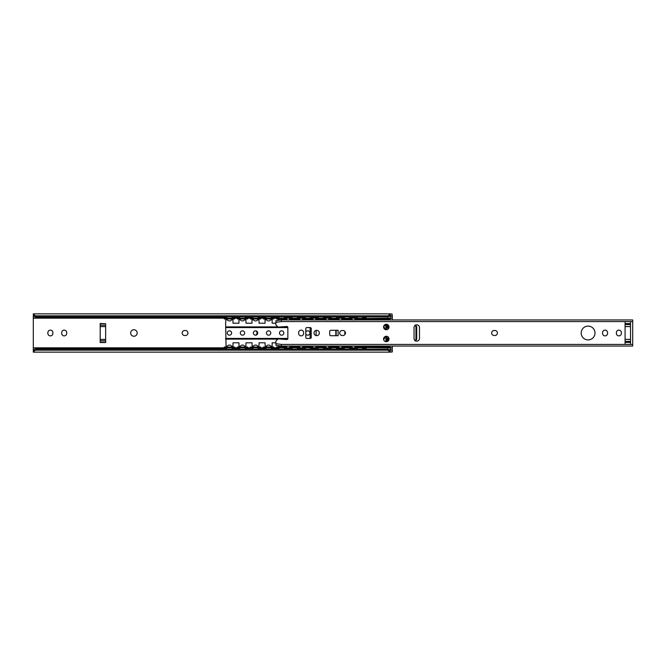 <?xml version="1.0" encoding="UTF-8"?>
<svg xmlns="http://www.w3.org/2000/svg" width="666" height="666" viewBox="0 0 666 666"><rect width="100%" height="100%" fill="white"/><g stroke="black" fill="none" stroke-linecap="round" stroke-linejoin="round"><path stroke-width="1" d="M632.7 319.946L281.327 319.946L275.89 320.704L275.89 324.95L278.063 327.123L286.688 326.473A1.091 1.091 0 0 1 287.854 327.564L287.854 338.436A1.091 1.091 0 0 1 286.688 339.527L278.063 338.877L275.89 341.05L275.89 345.296L281.327 346.054L632.7 346.054L632.7 319.946L281.327 319.946L281.327 321.578L632.7 321.578M419.48 338.436A2.722 2.722 0 0 1 416.766 341.159A2.722 2.722 0 0 1 414.044 338.436L414.044 327.564A2.722 2.722 0 0 1 416.766 324.841A2.722 2.722 0 0 1 419.48 327.564L419.48 338.436M383.583 327.014A2.722 2.722 0 0 1 387.662 324.658A2.722 2.722 0 0 1 387.662 329.37A2.722 2.722 0 0 1 383.583 327.014M383.583 338.986A2.722 2.722 0 0 1 387.662 336.63A2.722 2.722 0 0 1 387.662 341.342A2.722 2.722 0 0 1 383.583 338.986M630.527 321.603L630.527 344.397L625.083 344.397L625.083 321.603L630.527 321.603M329.72 331.368A1.091 1.091 0 0 1 330.811 330.278L338.112 330.278L338.112 335.722L330.811 335.722A1.091 1.091 0 0 1 329.72 334.632L329.72 331.368M336.155 330.278L336.155 335.722L336.155 330.278M306.893 338.436A1.091 1.091 0 0 1 305.802 337.354L305.802 328.646A1.091 1.091 0 0 1 306.893 327.564L310.156 327.564A1.091 1.091 0 0 1 311.247 328.646L311.247 337.354A1.091 1.091 0 0 1 310.156 338.436L306.893 338.436M316.109 330.394L316.109 335.606M314.019 333A2.664 2.664 0 0 1 318.015 330.694A2.664 2.664 0 0 1 318.015 335.306A2.664 2.664 0 0 1 314.019 333M303.629 333.383A2.506 2.506 0 0 1 301.124 335.88A2.506 2.506 0 0 1 298.626 333.383L298.626 332.617A2.506 2.506 0 0 1 301.124 330.12A2.506 2.506 0 0 1 303.629 332.617L303.629 333.383M342.191 335.506A2.506 2.506 0 0 1 339.693 333A2.506 2.506 0 0 1 342.191 330.494L342.957 330.494A2.506 2.506 0 0 1 345.454 333A2.506 2.506 0 0 1 342.957 335.506L342.191 335.506M494.164 335.506A2.506 2.506 0 0 1 491.658 333A2.506 2.506 0 0 1 494.164 330.494L494.921 330.494A2.506 2.506 0 0 1 497.427 333A2.506 2.506 0 0 1 494.921 335.506L494.164 335.506M581.193 333A6.91 6.91 0 0 1 591.55 327.014A6.91 6.91 0 0 1 591.55 338.986A6.91 6.91 0 0 1 581.193 333M607.567 333.383A2.506 2.506 0 0 1 605.069 335.88A2.506 2.506 0 0 1 602.563 333.383L602.563 332.617A2.506 2.506 0 0 1 605.069 330.12A2.506 2.506 0 0 1 607.567 332.617L607.567 333.383M621.386 333.383A2.506 2.506 0 0 1 618.88 335.88A2.506 2.506 0 0 1 616.383 333.383L616.383 332.617A2.506 2.506 0 0 1 618.88 330.12A2.506 2.506 0 0 1 621.386 332.617L621.386 333.383M632.7 344.422L281.327 344.422L281.327 346.054M105.644 323.718L100.2 323.485L100.2 342.515L105.644 342.515L105.644 323.718L100.2 323.718M130.661 333A3.263 3.263 0 0 1 135.556 330.178A3.263 3.263 0 0 1 135.556 335.822A3.263 3.263 0 0 1 130.661 333M184.673 335.506A2.506 2.506 0 0 1 182.168 333A2.506 2.506 0 0 1 184.673 330.494L185.431 330.494A2.506 2.506 0 0 1 187.937 333A2.506 2.506 0 0 1 185.431 335.506L184.673 335.506M255.769 330.835A2.506 2.506 0 0 1 255.769 335.165M383.766 326.04L384.182 327.672L383.666 327.672L384.099 327.672A5.003 5.003 0 0 1 385.83 329.462A5.003 5.003 0 0 0 384.099 327.672M33.3 315.226L33.3 350.516M66.7 333.383A2.506 2.506 0 0 1 64.194 335.88A2.506 2.506 0 0 1 61.697 333.383L61.697 332.617A2.506 2.506 0 0 1 64.194 330.12A2.506 2.506 0 0 1 66.7 332.617L66.7 333.383M52.88 333.383A2.506 2.506 0 0 1 50.383 335.88A2.506 2.506 0 0 1 47.877 333.383L47.877 332.617A2.506 2.506 0 0 1 50.383 330.12A2.506 2.506 0 0 1 52.88 332.617L52.88 333.383M385.472 328.921A1.357 1.357 0 0 1 384.19 327.73M384.19 338.27A1.357 1.357 0 0 1 385.472 337.079M385.83 336.538A5.003 5.003 0 0 1 384.099 338.328L383.666 338.328L384.182 338.328L383.766 339.96M35.473 350.183L35.473 349.101L33.3 350.416L33.3 351.623L35.473 350.183L387.937 350.183L390.11 352.147L33.3 352.147L33.3 350.774M392.291 350.549L392.291 351.823L392.291 350L390.11 350L390.11 348.193L390.11 350.516L387.937 349.101L387.937 350.183M33.3 315.584L35.473 316.899L35.473 315.817L387.937 315.817L390.11 314.377L390.11 313.853L33.3 313.853M33.3 351.623L33.3 352.147M35.473 316.899L387.937 316.899L390.11 315.584M35.473 315.817L33.3 314.377M35.473 349.101L387.937 349.101M392.291 317.091L392.291 315.451M387.62 319.946L392.291 317.774L392.291 319.946M392.291 346.054L392.291 348.226L387.62 346.054M392.066 348.127L392.066 349.916L392.291 348.226M387.92 316.899L387.937 318.231L390.326 318.231L390.11 317.807M390.11 348.193L390.326 347.769L387.937 347.769L387.92 349.101M387.937 347.769L366.292 347.552L366.292 346.054M366.175 349.101L366.292 347.552M365.476 318.823L365.659 318.015M366.15 317.873L366.292 319.98M366.175 319.18L366.175 319.705M366.175 318.181L366.175 316.899M365.751 347.985L365.476 347.177M365.734 347.885L366.175 348.193L365.692 348.027M366.15 348.127L366.175 346.412L365.734 347.868A2.83 2.83 0 0 0 364.885 346.054M364.718 346.054A2.722 2.722 0 0 1 365.626 347.877A2.722 2.722 0 0 0 364.718 346.054M386.846 341.65L386.846 340.884M386.846 338.17L386.846 336.538M386.846 329.462L386.846 327.83M386.846 325.116L386.846 324.35M365.626 318.123A2.722 2.722 0 0 1 364.718 319.946M366.292 318.448L387.937 318.231M366.175 346.295L366.175 347.819M385.922 325.716L383.916 325.716M390.326 347.769L390.326 349.916L392.066 349.916L392.066 352.039L390.326 352.039L390.11 350.549M387.321 338.17L387.113 338.17A0.874 0.433 90 0 0 386.68 339.036L386.68 340.884L385.922 340.884L385.922 339.036A0.874 0.433 -90 0 1 386.355 338.17L387.113 338.17M386.68 340.884L388.245 340.884M387.953 338.037A0.816 0.816 90 0 0 388.295 337.129M388.295 328.871A0.816 0.816 90 0 0 387.953 327.963L387.321 327.83M388.395 337.246A0.816 0.816 -90 0 1 388.037 338.037L388.037 340.884M388.245 325.116L386.68 325.116L386.68 326.964A0.874 0.433 90 0 0 387.113 327.83L387.953 327.963M386.68 325.116L385.922 325.116L385.922 326.964A0.874 0.433 -90 0 0 386.355 327.83L387.113 327.83M388.037 325.116L388.037 327.963A0.816 0.816 -90 0 1 388.395 328.754M387.487 329.462L385.123 329.462M385.123 336.538L387.487 336.538M414.993 325.116L415.95 326.748L415.95 339.252L414.993 340.884M415.95 326.748L416.725 326.748L415.576 325.116M416.725 326.748L416.725 339.252L415.95 339.252M415.576 340.884L416.725 339.252M335.83 335.722L335.83 330.278M310.156 338.436L310.156 327.564M226.831 346.57L226.964 347.036L226.831 346.57L226.09 347.028L226.515 346.22L227.189 347.252L226.756 346.32A1.124 0.608 112.5 0 1 226.815 346.337A1.124 0.608 112.5 0 1 227.089 347.036M231.785 347.036A1.124 0.608 -112.5 0 1 232.059 346.337A1.124 0.608 -112.5 0 0 232.059 346.337A1.124 0.608 -112.5 0 0 232.051 346.345M227.073 346.445A2.722 2.722 0 0 1 231.801 346.445L231.685 347.252L232.059 346.337A1.124 0.608 -112.5 0 1 232.118 346.32L232.8 347.036M239.877 346.345A1.124 0.608 112.5 0 0 239.868 346.337A1.124 0.608 112.5 0 0 239.81 346.32L240.243 347.252L239.569 346.22L239.752 347.028L238.952 347.036L238.952 342.79L232.975 342.79L232.975 347.019L232.043 346.57L231.91 347.036L232.367 346.22M232.276 319.78L231.477 318.897L232.276 319.78L232.8 318.964M231.477 318.897L231.751 319.563M226.598 319.78L227.397 318.897L226.598 319.78L225.899 318.981L225.632 323.21L226.082 347.036M227.123 319.563L227.397 318.897M226.898 319.122L226.082 318.964M239.627 346.228L239.868 346.337A1.124 0.608 112.5 0 1 240.143 347.036M239.885 346.57L239.435 346.22L239.136 347.036M244.838 347.036A1.124 0.608 -112.5 0 1 245.113 346.337A1.124 0.608 -112.5 0 0 245.113 346.337A1.124 0.608 -112.5 0 0 245.105 346.345M244.88 346.437L244.738 347.252L245.113 346.337A1.124 0.608 -112.5 0 1 245.171 346.32L245.854 347.036L245.238 347.028L245.421 346.22M244.963 347.036L245.096 346.57L244.963 347.036M245.329 319.78L244.53 318.897L245.329 319.78L245.854 318.964L245.038 319.122M244.53 318.897L244.805 319.563M239.652 319.78L240.451 318.897L239.652 319.78L238.952 318.981L238.952 323.21L232.975 323.21L232.975 318.964L231.984 319.122M240.176 319.563L240.451 318.897M239.951 319.122L239.136 318.964M252.938 346.57L253.072 347.036L252.938 346.57L252.198 347.028L252.622 346.22L253.296 347.252L252.864 346.32A1.124 0.608 112.5 0 1 252.922 346.337A1.124 0.608 112.5 0 1 253.197 347.036M257.933 346.437L257.792 347.252L257.933 346.437M258.475 346.22L258.15 346.57L258.599 346.22L258.908 347.036L258.291 347.028L258.225 346.32A1.124 0.608 -112.5 0 0 258.175 346.337L258.167 346.337A1.124 0.608 -112.5 0 0 257.892 347.036M258.017 347.036L258.15 346.57L258.017 347.036M258.383 319.78L257.584 318.897L258.383 319.78L258.908 318.964L258.092 319.122M257.584 318.897L257.859 319.563M252.705 319.78L253.505 318.897L252.705 319.78L252.014 318.981L252.014 323.21L246.029 323.21L245.837 318.981M253.23 319.563L253.505 318.897M253.005 319.122L252.189 318.964M265.992 346.57L266.125 347.036L265.992 346.57L265.251 347.028L265.676 346.22L266.35 347.252L265.917 346.32A1.124 0.608 112.5 0 1 265.975 346.337A1.124 0.608 112.5 0 1 266.25 347.036M270.945 347.036A1.124 0.608 -112.5 0 1 271.22 346.337A1.124 0.608 -112.5 0 0 271.228 346.337A1.124 0.608 -112.5 0 0 271.212 346.345M266.233 346.445A2.722 2.722 0 0 1 270.962 346.445L270.846 347.252L271.22 346.337A1.124 0.608 -112.5 0 1 271.278 346.32L271.961 347.036M275.89 342.79L272.136 342.79L272.136 347.019L271.204 346.57L271.07 347.036L271.528 346.22M271.437 319.78L270.637 318.897L271.437 319.78L271.961 318.964M270.637 318.897L270.912 319.563M265.759 319.78L266.558 318.897L265.759 319.78L265.068 318.981L265.068 323.21L259.082 323.21L258.891 318.981M266.283 319.563L266.558 318.897M266.059 319.122L265.243 318.964M279.046 346.57L279.179 347.036L279.046 346.57L278.305 347.028L278.729 346.22L279.404 347.252L278.971 346.32A1.124 0.608 112.5 0 1 279.029 346.337A1.124 0.608 112.5 0 1 279.304 347.036M283.999 347.036A1.124 0.608 -112.5 0 1 284.274 346.337L284.282 346.337A1.124 0.608 -112.5 0 0 284.282 346.337A1.124 0.608 -112.5 0 1 284.332 346.32L285.015 347.036L284.407 347.036M283.741 346.054A2.722 2.722 0 0 1 284.016 346.445L284.274 346.337A1.124 0.608 -112.5 0 0 284.265 346.345M284.041 346.437L283.907 347.252L284.041 346.437M284.399 347.028L284.582 346.22M284.49 319.78L283.691 318.897L284.49 319.78L285.015 318.964L284.199 319.122M283.691 318.897L283.966 319.563M278.813 319.78L279.612 318.897L278.813 319.78L278.122 318.981L278.122 320.396M279.337 319.563L279.612 318.897M279.112 319.122L278.296 318.964M292.099 346.57L292.232 347.036L292.099 346.57L291.358 347.028L291.783 346.22L292.457 347.252L292.024 346.32A1.124 0.608 112.5 0 1 292.083 346.337A1.124 0.608 112.5 0 1 292.357 347.036M297.053 347.036A1.124 0.608 -112.5 0 1 297.336 346.337A1.124 0.608 -112.5 0 0 297.336 346.337A1.124 0.608 -112.5 0 0 297.319 346.345M297.103 346.437L296.961 347.252L297.103 346.437M297.635 346.22L297.319 346.57L297.76 346.22L298.068 347.036L297.452 347.028L297.386 346.32A1.124 0.608 -112.5 0 0 297.336 346.337L297.078 346.445A2.722 2.722 0 0 0 296.795 346.054M297.178 347.036L297.319 346.57L297.178 347.036M297.544 319.78L296.745 318.897L297.544 319.78L298.068 318.964L297.252 319.122M296.745 318.897L297.019 319.563M291.866 319.78L292.665 318.897L291.866 319.78L291.175 318.981L291.175 319.946M292.391 319.563L292.665 318.897M292.166 319.122L291.35 318.964M305.153 346.57L305.286 347.036L305.153 346.57L304.412 347.028L304.837 346.22L305.511 347.252L305.078 346.32A1.124 0.608 112.5 0 1 305.136 346.337A1.124 0.608 112.5 0 1 305.411 347.036M310.115 347.036A1.124 0.608 -112.5 0 1 310.389 346.337A1.124 0.608 -112.5 0 0 310.389 346.337A1.124 0.608 -112.5 0 0 310.373 346.345M310.156 346.437L310.015 347.252L310.389 346.337A1.124 0.608 -112.5 0 1 310.439 346.32L311.122 347.036L310.506 347.028L310.689 346.22M310.231 347.036L310.373 346.57L310.231 347.036M310.597 319.78L309.798 318.897L310.597 319.78L311.122 318.964L310.306 319.122M309.798 318.897L310.073 319.563M304.92 319.78L305.719 318.897L304.92 319.78L304.229 318.981L304.229 319.946M305.453 319.563L305.719 318.897M305.219 319.122L304.404 318.964M318.206 346.57L318.34 347.036L318.206 346.57L317.466 347.028L317.89 346.22L318.564 347.252L318.132 346.32A1.124 0.608 112.5 0 1 318.19 346.337A1.124 0.608 112.5 0 1 318.465 347.036M323.21 346.437L323.068 347.252L323.21 346.437M323.743 346.22L323.426 346.57L323.867 346.22L324.175 347.036L323.559 347.028L323.493 346.32A1.124 0.608 -112.5 0 0 323.443 346.337L323.443 346.337A1.124 0.608 -112.5 0 0 323.168 347.036M323.293 347.036L323.426 346.57L323.293 347.036M323.651 319.78L322.852 318.897L323.651 319.78L324.175 318.964L323.36 319.122M322.852 318.897L323.127 319.563M317.466 318.972L318.265 318.972L317.973 319.78L318.773 318.897L317.973 319.78L317.282 318.981L317.282 319.946M318.506 319.563L318.773 318.897M331.26 346.57L331.393 347.036L331.26 346.57L330.519 347.028L330.944 346.22L331.618 347.252L331.193 346.32A1.124 0.608 112.5 0 1 331.243 346.337A1.124 0.608 112.5 0 1 331.518 347.036M336.222 347.036A1.124 0.608 -112.5 0 1 336.497 346.337A1.124 0.608 -112.5 0 0 336.497 346.337A1.124 0.608 -112.5 0 0 336.488 346.345M335.964 346.054A2.722 2.722 0 0 1 336.23 346.445L336.122 347.252L336.497 346.337A1.124 0.608 -112.5 0 1 336.555 346.32L337.229 347.036M337.404 346.054L337.404 347.019L336.48 346.57L336.347 347.036L336.796 346.22M336.713 319.78L335.914 318.897L336.713 319.78L337.229 318.964M335.914 318.897L336.18 319.563M331.035 319.78L331.835 318.897L331.035 319.78L330.336 318.981L330.336 319.946M331.56 319.563L331.835 318.897M331.327 319.122L330.511 318.964M344.314 346.57L344.455 347.036L344.314 346.57L343.573 347.028L343.997 346.22L344.672 347.252L344.247 346.32A1.124 0.608 112.5 0 1 344.297 346.337A1.124 0.608 112.5 0 1 344.572 347.036M349.275 347.036A1.124 0.608 -112.5 0 1 349.55 346.337A1.124 0.608 -112.5 0 0 349.55 346.337A1.124 0.608 -112.5 0 0 349.542 346.345M349.317 346.437L349.175 347.252L349.317 346.437M349.667 347.028L349.975 346.22L350.283 347.036L349.675 347.036M349.85 346.22L349.608 346.32A1.124 0.608 -112.5 0 0 349.55 346.337L349.292 346.445A2.722 2.722 0 0 0 349.017 346.054M349.767 319.78L348.967 318.897L349.767 319.78L350.283 318.964L349.467 319.122M348.967 318.897L349.234 319.563M344.089 319.78L344.888 318.897L344.089 319.78L343.39 318.981L343.39 319.946M344.613 319.563L344.888 318.897M344.38 319.122L343.564 318.964M275.89 323.21L272.136 323.21L272.136 318.981L271.145 319.122M337.404 319.946L337.404 318.981L336.413 319.122M234.607 347.685L224.267 347.685L224.267 347.036L234.607 347.036L234.607 347.685L234.607 347.036M234.607 318.964L224.267 318.964L224.267 318.315L234.607 318.315L234.607 318.964M247.66 347.685L237.321 347.685L237.321 347.036L247.66 347.036L247.66 347.685L247.66 347.036M247.66 318.964L237.321 318.964L237.321 318.315L247.66 318.315L247.66 318.964L247.66 318.315M260.714 347.685L250.374 347.685L250.374 347.036L260.714 347.036L260.714 347.685L260.714 347.036M260.714 318.964L250.374 318.964L250.374 318.315L260.714 318.315L260.714 318.964L260.714 318.315M273.768 347.685L263.436 347.685L263.436 347.036L273.768 347.036L273.768 347.685L273.768 347.036M273.768 318.964L263.436 318.964L263.436 318.315L273.768 318.315L273.768 318.964L273.768 318.315M286.821 347.685L276.49 347.685L276.49 347.036L286.821 347.036L286.821 347.685L286.821 347.036M286.821 318.964L276.49 318.964L276.49 318.315L286.821 318.315L286.821 318.964L286.821 318.315M299.875 347.685L289.543 347.685L289.543 347.036L299.875 347.036L299.875 347.685L299.875 347.036M299.875 318.964L289.543 318.964L289.543 318.315L299.875 318.315L299.875 318.964L299.875 318.315M312.928 347.685L302.597 347.685L302.597 347.036L312.928 347.036L312.928 347.685M312.928 318.964L302.597 318.964L302.597 318.315L312.928 318.315L312.928 318.964M325.982 347.685L315.651 347.685L315.651 347.036L325.982 347.036L325.982 347.685L325.982 347.036M325.982 318.964L315.651 318.964L315.651 318.315L325.982 318.315L325.982 318.964L325.982 318.315M339.036 347.685L328.704 347.685L328.704 347.036L339.036 347.036L339.036 347.685M339.036 318.964L328.704 318.964L328.704 318.315L339.036 318.315L339.036 318.964M352.089 347.685L341.758 347.685L341.758 347.036L352.089 347.036L352.089 347.685M352.089 318.964L341.758 318.964L341.758 318.315L352.089 318.315L352.089 318.964M357.367 346.57L357.509 347.036L357.367 346.57L356.626 347.028L357.051 346.22L357.725 347.252L357.301 346.32A1.124 0.608 112.5 0 1 357.351 346.337A1.124 0.608 112.5 0 1 357.634 347.036M362.329 347.036A1.124 0.608 -112.5 0 1 362.604 346.337A1.124 0.608 -112.5 0 0 362.604 346.337A1.124 0.608 -112.5 0 0 362.595 346.345M362.371 346.437L362.229 347.252L362.371 346.437M362.903 346.22L362.587 346.57L363.037 346.22L363.336 347.036L362.72 347.028L362.662 346.32A1.124 0.608 -112.5 0 0 362.604 346.337L362.346 346.445A2.722 2.722 0 0 0 362.071 346.054M362.454 347.036L362.587 346.57L362.454 347.036M362.82 319.78L362.021 318.897L362.82 319.78L363.336 318.964L362.52 319.122M362.021 318.897L362.296 319.563M357.142 319.78L357.942 318.897L357.142 319.78L356.443 318.981L356.443 319.946M357.667 319.563L357.942 318.897M357.434 319.122L356.618 318.964M365.143 347.685L354.812 347.685L354.812 347.036L365.143 347.036L365.143 347.685L365.143 347.036M365.143 318.964L354.812 318.964L354.812 318.315L365.143 318.315L365.143 318.964L365.143 318.315M237.321 347.036L237.321 347.685M237.321 318.964L237.321 318.315M289.543 347.036L289.543 347.685M289.543 318.964L289.543 318.315M302.597 347.036L302.597 347.685M302.597 318.964L302.597 318.315M315.651 347.036L315.651 347.685M315.651 318.964L315.651 318.315M341.758 347.036L341.758 347.685M341.758 318.964L341.758 318.315M363.511 319.946L363.328 318.981M350.458 319.946L350.274 318.981M324.35 319.946L324.167 318.981M311.297 319.946L311.105 318.981M298.243 319.946L298.052 318.981M285.19 319.946L284.998 318.981M287.637 326.906L280.952 326.906L287.637 326.906M277.847 326.906L225.632 326.906L277.847 326.906M287.637 339.094L280.952 339.094M277.847 339.094L225.632 339.094M245.837 347.019L246.029 342.79L252.014 342.79L252.189 347.036M258.891 347.019L259.082 342.79L265.068 342.79L265.243 347.036M278.122 345.604L278.296 347.036M284.998 347.019L285.19 346.054M291.175 346.054L291.35 347.036M298.052 347.019L298.243 346.054M304.229 346.054L304.404 347.036M311.105 347.019L311.297 346.054M317.282 346.054L317.457 347.036M324.167 347.019L324.35 346.054M330.336 346.054L330.511 347.036M343.39 346.054L343.564 347.036M350.274 347.019L350.458 346.054M356.443 346.054L356.618 347.036M363.328 347.019L363.511 346.054M227.264 333A2.173 2.173 0 0 1 230.528 331.119A2.173 2.173 0 0 1 230.528 334.881A2.173 2.173 0 0 1 227.264 333M240.318 333A2.173 2.173 0 0 1 243.581 331.119A2.173 2.173 0 0 1 243.581 334.881A2.173 2.173 0 0 1 240.318 333M253.371 333A2.173 2.173 0 0 1 256.635 331.119A2.173 2.173 0 0 1 256.635 334.881A2.173 2.173 0 0 1 253.371 333M266.425 333A2.173 2.173 0 0 1 269.688 331.119A2.173 2.173 0 0 1 269.688 334.881A2.173 2.173 0 0 1 266.425 333M279.479 333A2.173 2.173 0 0 1 282.742 331.119A2.173 2.173 0 0 1 282.742 334.881A2.173 2.173 0 0 1 279.479 333M305.802 332.051A2.173 2.173 0 0 1 309.124 331.302A2.173 2.173 0 0 1 309.124 334.698A2.173 2.173 0 0 1 305.802 333.949M345.13 334.232A2.173 2.173 0 0 1 345.13 331.768M625.083 342.399L630.527 342.399M625.083 341.417L630.527 341.417M625.083 339.419L630.527 339.419M625.083 326.581L630.527 326.581M625.083 324.583L630.527 324.583M625.083 323.601L630.527 323.601M336.047 330.278L336.047 335.722M281.327 321.578L275.89 322.336M281.327 344.422L275.89 343.664M100.2 342.282L105.644 342.282M100.2 340.776L105.644 340.776M100.2 339.394L105.644 339.394M100.2 326.606L105.644 326.606M100.2 325.224L105.644 325.224M33.3 347.835L226.715 347.835M232.159 347.835L239.768 347.835M245.213 347.835L252.83 347.835M258.266 347.835L265.884 347.835M271.32 347.835L278.937 347.835M284.374 347.835L291.991 347.835M297.427 347.835L305.045 347.835M310.481 347.835L318.098 347.835M323.534 347.835L331.152 347.835M336.588 347.835L344.205 347.835M349.642 347.835L357.259 347.835M362.695 347.835L365.626 347.835M33.3 318.165L226.715 318.165M232.159 318.165L239.768 318.165M245.213 318.165L252.83 318.165M258.266 318.165L265.884 318.165M271.32 318.165L278.937 318.165M284.374 318.165L291.991 318.165M297.427 318.165L305.045 318.165M310.481 318.165L318.098 318.165M323.534 318.165L331.152 318.165M336.588 318.165L344.205 318.165M349.642 318.165L357.259 318.165M362.695 318.165L365.626 318.165M387.937 315.817L387.937 316.899M33.3 316.375L33.908 316.375M389.502 316.375L390.11 316.375M33.3 317.94L226.731 317.94M232.143 317.94L239.785 317.94M245.196 317.94L252.839 317.94M258.25 317.94L265.892 317.94M271.303 317.94L278.946 317.94M284.357 317.94L291.999 317.94M297.411 317.94L305.053 317.94M310.464 317.94L318.107 317.94M323.526 317.94L331.16 317.94M336.58 317.94L344.222 317.94M349.633 317.94L357.276 317.94M362.687 317.94L365.751 317.94M33.3 348.06L226.731 348.06M232.143 348.06L239.785 348.06M245.196 348.06L252.839 348.06M258.25 348.06L265.892 348.06M271.303 348.06L278.946 348.06M284.357 348.06L291.999 348.06M297.411 348.06L305.053 348.06M310.464 348.06L318.107 348.06M323.526 348.06L331.16 348.06M336.58 348.06L344.222 348.06M349.633 348.06L357.276 348.06M362.687 348.06L365.751 348.06M33.3 349.625L33.908 349.625M387.878 316.899L387.878 318.157M387.878 347.843L387.878 349.101M364.885 319.946A2.83 2.83 0 0 0 365.734 318.132L366.067 319.588M386.072 329.462A5.22 5.22 0 0 0 384.182 327.464M384.182 338.536A5.22 5.22 0 0 0 386.072 336.538M366.292 319.946L366.292 319.222L389.169 319.222M390.326 318.231L390.326 316.084L392.066 316.084L390.326 315.867L390.326 313.961L392.066 313.961L392.066 317.873M366.175 346.82L389.169 346.778M387.612 340.884L387.612 338.17M387.612 327.83L387.612 325.116M385.922 326.964L386.68 326.964M385.922 339.036L386.68 339.036M233.516 347.036L233.516 347.685M225.358 347.036L225.358 347.685M233.516 318.964L233.516 318.315M225.358 318.964L225.358 318.315M246.57 347.036L246.57 347.685M238.411 347.036L238.411 347.685M246.57 318.964L246.57 318.315M238.411 318.964L238.411 318.315M259.623 347.036L259.623 347.685M251.465 347.036L251.465 347.685M259.623 318.964L259.623 318.315M251.465 318.964L251.465 318.315M272.677 347.036L272.677 347.685M264.519 347.036L264.519 347.685M272.677 318.964L272.677 318.315M264.519 318.964L264.519 318.315M285.731 347.036L285.731 347.685M277.572 347.036L277.572 347.685M285.731 318.964L285.731 318.315M277.572 318.964L277.572 318.315M298.784 347.036L298.784 347.685M290.626 347.036L290.626 347.685M298.784 318.964L298.784 318.315M290.626 318.964L290.626 318.315M311.838 347.036L311.838 347.685M303.679 347.036L303.679 347.685M311.838 318.964L311.838 318.315M303.679 318.964L303.679 318.315M324.891 347.036L324.891 347.685M316.733 347.036L316.733 347.685M324.891 318.964L324.891 318.315M316.733 318.964L316.733 318.315M337.953 347.036L337.953 347.685M329.795 347.036L329.795 347.685M337.953 318.964L337.953 318.315M329.795 318.964L329.795 318.315M351.007 347.036L351.007 347.685M342.848 347.036L342.848 347.685M351.007 318.964L351.007 318.315M342.848 318.964L342.848 318.315M355.902 347.036L355.902 347.685M364.061 347.036L364.061 347.685M287.629 326.898L281.094 326.898M277.839 326.898L225.632 326.898M364.061 318.964L364.061 318.315M355.902 318.964L355.902 318.315M287.629 339.102L281.094 339.102M277.839 339.102L225.632 339.102M310.156 338.428L306.735 338.428M287.854 338.428L225.632 338.428M310.156 327.572L306.735 327.572M287.854 327.572L225.632 327.572M226.706 347.252L226.082 347.685M232.176 347.252L232.8 347.685M232.218 319.772L231.701 319.547L232.218 319.772M226.665 319.772L227.173 319.547L226.665 319.772M239.76 347.252L239.136 347.685M245.23 347.252L245.854 347.685M245.271 319.772L244.755 319.547L245.271 319.772M239.718 319.772L240.226 319.547L239.718 319.772M252.814 347.252L252.189 347.685M258.283 347.252L258.908 347.685M253.18 346.445A2.722 2.722 0 0 1 257.909 346.445L258.167 346.337M258.325 319.772L257.809 319.547L258.325 319.772M252.772 319.772L253.28 319.547L252.772 319.772M265.867 347.252L265.243 347.685M271.337 347.252L271.961 347.685M271.378 319.772L270.862 319.547L271.378 319.772M265.826 319.772L266.333 319.547L265.826 319.772M278.788 346.228L279.287 346.445A2.722 2.722 0 0 1 279.77 345.837M278.921 347.252L278.296 347.685M284.39 347.252L285.015 347.685M284.432 319.772L283.916 319.547L284.432 319.772M278.879 319.772L279.387 319.547L278.879 319.772M291.974 347.252L291.35 347.685M297.444 347.252L298.068 347.685M297.486 319.772L296.969 319.547L297.486 319.772M291.933 319.772L292.441 319.547L291.933 319.772M305.028 347.252L304.404 347.685M310.498 347.252L311.122 347.685M310.539 319.772L310.031 319.547L310.539 319.772M304.986 319.772L305.494 319.547L304.986 319.772M318.082 347.252L317.457 347.685M323.551 347.252L324.175 347.685M322.902 346.054A2.722 2.722 0 0 1 323.176 346.445L323.443 346.337M323.593 319.772L323.085 319.547L323.593 319.772M318.04 319.772L318.548 319.547L318.04 319.772M331.135 347.252L330.511 347.685M336.605 347.252L337.229 347.685M336.646 319.772L336.139 319.547L336.646 319.772M331.094 319.772L331.601 319.547L331.094 319.772M344.189 347.252L343.564 347.685M349.658 347.252L350.283 347.685M349.7 319.772L349.192 319.547L349.7 319.772M344.147 319.772L344.663 319.547L344.147 319.772M227.156 318.964L227.322 318.423M231.552 318.423L231.718 318.964M240.21 318.964L240.384 318.423M244.605 318.423L244.772 318.964M253.263 318.964L253.438 318.423M257.659 318.423L257.825 318.964M266.317 318.964L266.492 318.423M270.712 318.423L270.879 318.964M279.379 318.964L279.545 318.423M283.766 318.423L283.932 318.964M292.432 318.964L292.599 318.423M296.82 318.423L296.986 318.964M305.486 318.964L305.652 318.423M309.873 318.423L310.04 318.964M318.539 318.964L318.706 318.423M322.927 318.423L323.093 318.964M331.593 318.964L331.76 318.423M335.98 318.423L336.147 318.964M344.647 318.964L344.813 318.423M349.034 318.423L349.2 318.964M232.176 318.748L232.8 318.315M245.23 318.748L245.854 318.315M258.283 318.748L258.908 318.315M271.337 318.748L271.961 318.315M284.39 318.748L285.015 318.315M297.444 318.748L298.068 318.315M310.498 318.748L311.122 318.315M323.551 318.748L324.175 318.315M336.605 318.748L337.229 318.315M349.658 318.748L350.283 318.315M226.706 318.748L226.082 318.315M239.76 318.748L239.136 318.315M252.814 318.748L252.189 318.315M265.867 318.748L265.243 318.315M278.921 318.748L278.296 318.315M291.974 318.748L291.35 318.315M305.028 318.748L304.404 318.315M318.082 318.748L317.457 318.315M331.135 318.748L330.511 318.315M344.189 318.748L343.564 318.315M357.242 347.252L356.618 347.685M362.712 347.252L363.336 347.685M362.754 319.772L362.246 319.547L362.754 319.772M357.201 319.772L357.717 319.547L357.201 319.772M357.7 318.964L357.867 318.423M362.088 318.423L362.254 318.964M362.712 318.748L363.336 318.315M357.242 318.748L356.618 318.315M362.695 318.315A2.722 2.722 0 0 0 362.362 316.899M357.592 316.899A2.722 2.722 0 0 0 357.259 318.315M349.642 318.315A2.722 2.722 0 0 0 349.309 316.899M344.538 316.899A2.722 2.722 0 0 0 344.205 318.315M336.588 318.315A2.722 2.722 0 0 0 336.255 316.899M331.485 316.899A2.722 2.722 0 0 0 331.152 318.315M323.534 318.315A2.722 2.722 0 0 0 323.201 316.899M318.431 316.899A2.722 2.722 0 0 0 318.098 318.315M310.481 318.315A2.722 2.722 0 0 0 310.148 316.899M305.378 316.899A2.722 2.722 0 0 0 305.045 318.315M297.427 318.315A2.722 2.722 0 0 0 297.094 316.899M292.324 316.899A2.722 2.722 0 0 0 291.991 318.315M284.374 318.315A2.722 2.722 0 0 0 284.041 316.899M279.27 316.899A2.722 2.722 0 0 0 278.937 318.315M279.312 319.58A2.722 2.722 0 0 0 279.77 320.163M271.32 318.315A2.722 2.722 0 0 0 270.987 316.899M266.217 316.899A2.722 2.722 0 0 0 265.884 318.315M266.258 319.58A2.722 2.722 0 0 0 270.945 319.58M258.266 318.315A2.722 2.722 0 0 0 257.933 316.899M253.163 316.899A2.722 2.722 0 0 0 252.83 318.315M253.205 319.58A2.722 2.722 0 0 0 257.892 319.58M245.213 318.315A2.722 2.722 0 0 0 244.88 316.899M240.11 316.899A2.722 2.722 0 0 0 239.777 318.315M240.143 319.58A2.722 2.722 0 0 0 244.838 319.58M232.151 318.315A2.722 2.722 0 0 0 231.826 316.899M227.048 316.899A2.722 2.722 0 0 0 226.723 318.315M227.089 319.58A2.722 2.722 0 0 0 231.785 319.58M362.362 349.101A2.722 2.722 0 0 0 362.695 347.685M357.259 347.685A2.722 2.722 0 0 0 357.592 349.101M349.309 349.101A2.722 2.722 0 0 0 349.642 347.685M344.205 347.685A2.722 2.722 0 0 0 344.538 349.101M336.255 349.101A2.722 2.722 0 0 0 336.588 347.685M331.152 347.685A2.722 2.722 0 0 0 331.485 349.101M323.201 349.101A2.722 2.722 0 0 0 323.534 347.685M318.098 347.685A2.722 2.722 0 0 0 318.431 349.101M310.148 349.101A2.722 2.722 0 0 0 310.481 347.685M305.045 347.685A2.722 2.722 0 0 0 305.378 349.101M297.094 349.101A2.722 2.722 0 0 0 297.427 347.685M291.991 347.685A2.722 2.722 0 0 0 292.324 349.101M284.041 349.101A2.722 2.722 0 0 0 284.374 347.685M278.937 347.685A2.722 2.722 0 0 0 279.27 349.101M270.987 349.101A2.722 2.722 0 0 0 271.32 347.685M265.884 347.685A2.722 2.722 0 0 0 266.217 349.101M257.933 349.101A2.722 2.722 0 0 0 258.266 347.685M252.83 347.685A2.722 2.722 0 0 0 253.163 349.101M244.88 349.101A2.722 2.722 0 0 0 245.213 347.685M244.855 346.445A2.722 2.722 0 0 0 240.126 346.445M239.777 347.685A2.722 2.722 0 0 0 240.11 349.101M231.826 349.101A2.722 2.722 0 0 0 232.151 347.685M226.723 347.685A2.722 2.722 0 0 0 227.048 349.101"/></g></svg>
